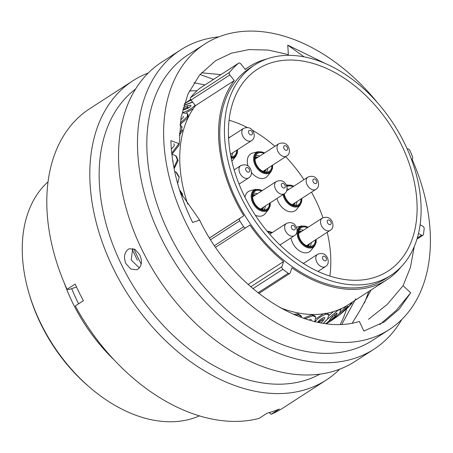 <?xml version="1.0" encoding="UTF-8"?>
<svg xmlns="http://www.w3.org/2000/svg" width="453" height="453" viewBox="0 0 453 453"><rect width="100%" height="100%" fill="white"/><g stroke="black" fill="none" stroke-linecap="round" stroke-linejoin="round"><path stroke-width="0.68" d="M418.487 233.471L421.596 235.186A2.055 1.387 57.1 0 0 422.932 235.249A2.055 1.387 57.1 0 0 423.408 234.45A135.928 91.716 57.1 0 0 424.161 228.72A2.055 1.387 57.1 0 0 423.889 227.423A2.055 1.387 57.1 0 0 422.774 226.217L420.112 224.739M411.358 159.094L411.919 158.975A2.055 1.387 57.1 0 0 412.247 158.844A2.055 1.387 57.1 0 0 412.558 156.868A135.928 91.716 57.1 0 0 409.846 150.458A2.055 1.387 57.1 0 0 409.795 150.345A2.055 1.387 57.1 0 0 407.672 148.941L407.23 149.031M90.47 387.978L88.969 386.692A135.504 91.432 -122.9 0 1 41.421 325.26A135.504 91.432 -122.9 0 1 29.36 294.507L28.805 292.61A140.181 94.586 57.1 0 0 41.285 324.422A140.181 94.586 57.1 0 0 90.47 387.978A140.181 94.586 57.1 0 0 199.416 415.882M48.063 181.806A140.181 94.586 57.1 0 0 28.805 292.61M400.786 143.499A120.215 81.115 -122.9 0 1 388.04 271.104A120.215 81.115 -122.9 0 1 244.75 196.817A120.215 81.115 -122.9 0 1 257.497 69.207A120.215 81.115 -122.9 0 1 400.786 143.499M241.443 197.944A125.311 84.558 -122.9 0 1 254.728 64.926A125.311 84.558 -122.9 0 1 404.093 142.367A125.311 84.558 -122.9 0 1 390.809 275.384A125.311 84.558 -122.9 0 1 241.443 197.944M390.809 275.384L386.171 278.385A125.311 84.558 -122.9 0 1 236.806 200.945A125.311 84.558 -122.9 0 1 250.09 67.922L254.728 64.926M141.189 264.065A148.408 100.141 -122.9 0 1 138.935 259.654A148.408 100.141 -122.9 0 1 133.98 248.929M189.399 90.951A148.408 100.141 -122.9 0 1 196.925 90.793M78.601 303.81A133.029 89.762 -122.9 0 1 77.808 302.225A133.029 89.762 -122.9 0 1 71.704 288.618M113.873 359.665A140.181 94.586 -122.9 0 1 73.165 303.81A140.181 94.586 -122.9 0 1 64.23 282.887M209.529 237.916L243.81 215.753A126.857 85.594 -122.9 0 1 235.803 201.285A126.857 85.594 -122.9 0 1 234.286 80.538L229.818 74.943L190.99 100.051A2.055 1.387 -122.9 0 1 190.634 97.531L229.467 72.418A2.055 1.387 57.1 0 0 229.818 74.943M238.686 63.137A2.055 1.387 57.1 0 0 238.601 63.199L199.767 88.307A2.055 1.387 -122.9 0 1 199.852 88.244L238.686 63.137A2.055 1.387 57.1 0 1 240.792 63.862L245.26 69.456A126.857 85.594 -122.9 0 1 249.252 66.625A126.857 85.594 -122.9 0 1 266.726 59.02M187.712 204.082A126.857 85.594 -122.9 0 1 195.453 105.645L234.286 80.538M401.12 266.868A126.857 85.594 -122.9 0 1 387.009 279.682L348.176 304.79A126.857 85.594 -122.9 0 1 279.88 307.564M387.009 279.682A126.857 85.594 -122.9 0 1 291.896 267.791L290.197 272.91A2.055 1.387 57.1 0 1 289.773 273.476A2.055 1.387 57.1 0 1 288.204 273.261A135.928 91.716 57.1 0 1 282.91 269.269L252.91 288.663M346.687 308.793A148.408 100.141 -122.9 0 1 340.271 324.274M195.453 105.645L190.99 100.051M199.767 88.307A135.928 91.716 57.1 0 0 190.634 97.531M248.119 284.478L283.606 261.534A126.857 85.594 -122.9 0 1 249.88 225.033L245.894 227.678A2.055 1.387 57.1 0 0 245.894 227.678A2.055 1.387 57.1 0 1 243.64 226.766A135.928 91.716 57.1 0 1 239.762 220.838L210.628 239.677M238.601 63.199A135.928 91.716 57.1 0 0 229.467 72.418M243.81 215.753L239.824 218.397A2.055 1.387 57.1 0 0 239.762 220.838M283.606 261.534L281.908 266.653A2.055 1.387 57.1 0 0 282.91 269.269M325.99 323.567L335.345 316.205L337.225 313.312L336.602 313.187L330.73 318.368L328.601 321.488L325.866 323.55M351.517 302.627L349.841 305.441L347.077 308.419L339.529 314.971L346.205 308.912C348.187 306.755 348.623 305.934 347.519 306.46L339.897 314.659L330.537 321.217L339.705 313.295L346.568 305.792M348.102 306.268L347.496 306.438M352.032 303.284L347.366 308.136L352.757 301.828M323.504 323.227L327.836 318.878L338.391 309.965L340.877 309.773L339.49 313.425L330.192 321.432L326.398 323.618M327.168 313.199L328.861 314.665L327.593 318.963L323.38 323.21M316.115 318.64L323.363 313.833M303.436 318.244L312.015 314.744L314.846 315.945L315.656 316.998L314.835 321.443M297.995 313.81L300.928 315.696L301.585 316.755L298.584 314.852L297.995 313.81L293.431 314.337M179.473 189.739L182.48 193.946L182.627 196.211M174.648 171.291L176.579 172.565L179.235 176.97L177.633 183.505M171.857 154.218L175.656 155.702L176.41 156.455L178.154 160.509L174.128 168.759M171.744 153.193L178.533 144.099L179.269 144.937L172.061 154.218M179.994 124.971L181.494 126.172L181.851 129.603L182.548 130.6L179.286 135.294M182.644 112.797L187.519 113.641L188.125 114.841L187.927 117.82L180.039 124.552M193.306 108.629L186.404 112.65M187.785 107.05L187.825 107.984M190.832 106.053L190.923 105.232L187.332 105.679L187.853 107.016L182.984 109.705M318.765 322.406L322.043 319.971L323.012 321.007L324.903 317.853L324.212 317.519L323.306 317.796C320.69 319.014 318.889 320.469 317.898 322.168L317.876 322.225M171.359 149.224L174.162 145.792L174.309 144.796L173.765 143.714M180.656 119.881L182.893 117.905L183.318 117.112L183.159 116.251M182.678 109.722L185.305 109.433L190.356 106.625L190.804 105.991M192.519 101.97L183.861 105.356M329.206 315.373L333.442 311.624M314.693 321.896C318.023 318.3 321.834 315.718 326.126 314.156L328.861 314.665M326.126 314.156L325.237 313.125M304.948 318.753L312.757 315.798L315.656 316.998M312.757 315.798L312.015 314.744M295.163 315.078L298.584 314.852M179.569 190.045L181.778 193.657L181.942 195.096M181.778 193.657L182.48 193.946M175.826 171.993L178.499 176.489L179.235 176.97M175.656 155.702L177.406 159.847L173.907 167.616M177.406 159.847L178.154 160.509M181.851 129.603L179.348 133.527M187.519 113.641L187.287 116.681L180.226 122.995M187.287 116.681L187.927 117.82M195 106.251L194.716 105.617C191.409 108.737 187.434 111.053 182.791 112.576L182.87 112.729M183.833 105.453L192.678 102.168M173.091 160.843L172.984 161.817M310.571 319.269L309.727 319.376M311.426 319.812L310.628 319.348M184.297 103.907L189.53 100.781L191.206 100.323M190.894 99.926L190.096 100.6M187.332 105.679L183.137 107.939M320.701 322.768L323.012 321.007M330.922 318.051L334.246 315.231L335.345 316.205M189.971 100.436L184.309 103.879L190.628 99.479M340.237 309.206L342.168 308.289M333.527 315.877L332.1 316.636M377.496 102.706A169.966 114.688 57.1 0 0 204.733 44.071L187.927 54.943A169.966 114.688 57.1 0 0 169.915 235.362A169.966 114.688 57.1 0 0 372.502 340.396L389.308 329.529A169.966 114.688 57.1 0 0 411.97 159.02M407.281 149.02A169.966 114.688 57.1 0 0 406.737 147.927M204.733 44.071A169.966 114.688 57.1 0 0 186.721 224.495A169.966 114.688 57.1 0 0 389.308 329.529M218.924 36.84A178.148 120.209 57.1 0 0 180.56 49.966A178.148 120.209 57.1 0 0 161.676 239.071A178.148 120.209 57.1 0 0 374.019 349.161A178.148 120.209 57.1 0 0 401.726 319.563M180.56 49.966L161.636 62.197A178.148 120.209 57.1 0 0 142.752 251.302A178.148 120.209 57.1 0 0 355.095 361.398L374.019 349.161M135.572 89.043A169.966 114.688 57.1 0 0 122.242 266.183A169.966 114.688 57.1 0 0 319.92 374.15M128.205 249.337C124.224 252.649 123.488 257.463 125.979 263.765L130.832 269.042L136.704 269.762L138.023 269.122C141.846 265.849 142.429 261.087 139.773 254.846L135.13 249.512L129.507 248.703L128.205 249.337M148.25 73.018A178.148 120.209 57.1 0 0 132.888 80.787A178.148 120.209 57.1 0 0 114.003 269.892A178.148 120.209 57.1 0 0 326.347 379.988A178.148 120.209 57.1 0 0 339.733 369.167M132.888 80.787L89.887 108.59A178.148 120.209 57.1 0 0 67.033 289.331L75.147 284.082A178.148 120.209 57.1 0 0 79.116 292.451A178.148 120.209 57.1 0 0 83.397 300.713L75.289 305.956A178.148 120.209 57.1 0 0 259.048 418.413L267.162 413.164A178.148 120.209 57.1 0 0 279.303 409.019L271.188 414.263A178.148 120.209 57.1 0 0 283.346 407.791L326.347 379.988M132.723 248.533L131.16 259.96L139.36 267.955M355.781 298.787L341.89 324.212M371.052 289.999L360.345 309.852L352.253 323.057M180.305 192.355L199.614 220.084C232.836 289.886 308.182 337.683 359.365 321.437L363.833 331.081L384.286 321.896L399.121 309.269L410.684 292.797L403.091 285.718L410.435 267.383L414.263 246.557M403.091 285.718L387.247 304.393L368.504 319.32M137.412 260.305L132.174 249.246M193.969 82.757L204.983 84.926M201.489 72.797L220.922 74.62M325.401 63.516L287.746 45.136L288.368 54.598L268.318 50.073L249.122 49.587L231.347 53.194L215.526 60.764L199.58 75.017L187.91 94.184L181.058 117.435L179.292 143.731L170.866 140.651C171.84 167.582 179.094 194.852 192.638 222.474L199.614 220.084M76.483 286.987L69.4 289.405L67.033 289.331M271.188 414.263L269.184 412.615M200.028 74.479L213.539 79.394M410.684 292.797L396.432 310.197L379.846 324.546M287.746 45.136L304.099 56.84M368.793 291.46L364.535 302.898M270.299 202.774L270.135 206.138L268.686 209.28A12.18 8.216 -122.9 0 1 252.836 202.955A12.18 8.216 -122.9 0 1 255.775 189.309L250.175 190.781A14.026 9.468 57.1 0 0 244.994 197.298M261.523 191.053A10.708 7.225 57.1 0 0 254.507 191.642A10.708 7.225 57.1 0 0 254.105 202.429A10.708 7.225 57.1 0 0 266.036 209.479A10.708 7.225 57.1 0 0 269.456 203.318M291.002 237.859A14.026 9.468 57.1 0 0 292.723 243.119A14.026 9.468 57.1 0 0 310.979 250.396L314.62 245.894A12.18 8.216 -122.9 0 1 298.765 239.575A12.18 8.216 -122.9 0 1 301.704 225.922L296.477 227.298M307.451 227.666A10.708 7.225 57.1 0 0 300.435 228.255A10.708 7.225 57.1 0 0 300.033 239.048A10.708 7.225 57.1 0 0 311.97 246.092A10.708 7.225 57.1 0 0 315.384 239.937M276.959 198.471A14.026 9.468 57.1 0 0 278.34 202.134A14.026 9.468 57.1 0 0 296.596 209.416L300.237 204.915A12.18 8.216 -122.9 0 1 284.388 198.595A12.18 8.216 -122.9 0 1 282.989 194.569M252.649 196.789L276.364 181.455A7.305 4.926 57.1 0 0 275.588 189.212A7.305 4.926 57.1 0 0 284.297 193.725A10.708 7.225 57.1 0 0 285.656 198.063A10.708 7.225 57.1 0 0 297.587 205.113A10.708 7.225 57.1 0 0 301.007 198.958M272.683 165.107L272.519 168.471L271.07 171.613A12.18 8.216 -122.9 0 1 255.22 165.294A12.18 8.216 -122.9 0 1 258.159 151.642L252.559 153.114A14.026 9.468 57.1 0 0 248.034 166.008M263.906 153.386A10.708 7.225 57.1 0 0 256.891 153.975A10.708 7.225 57.1 0 0 256.489 164.762A10.708 7.225 57.1 0 0 268.419 171.812A10.708 7.225 57.1 0 0 271.84 165.656M230.934 156.8A10.708 7.225 57.1 0 0 233.238 156.415A10.708 7.225 57.1 0 0 236.653 150.26M322.949 217.706A117.457 79.258 57.1 0 0 314.869 198.505A117.457 79.258 57.1 0 0 311.545 192.14M303.969 179.643A117.457 79.258 57.1 0 0 285.701 156.693M274.869 146.296A117.457 79.258 57.1 0 0 252.4 130.243M247.202 127.446A117.457 79.258 57.1 0 0 229.076 120.249M231.862 161.155A14.026 9.468 57.1 0 0 232.247 160.719L235.888 156.217A12.18 8.216 -122.9 0 1 231.251 158.352M329.829 276.075A117.457 79.258 57.1 0 0 327.213 232.287M251.466 172.457A14.026 9.468 57.1 0 0 267.434 176.115L271.07 171.613M255.294 215.192A14.026 9.468 57.1 0 0 265.045 213.782L268.686 209.28M293.074 186.687A10.708 7.225 57.1 0 0 286.874 186.647M271.568 233.029A10.708 7.225 57.1 0 0 267.989 232.225M209.558 237.967L239.824 218.397M245.877 227.689L215.622 247.247L245.883 227.683M214.501 245.605L243.64 226.766M250.741 286.806L281.908 266.653M257.978 292.808L288.204 273.261M417.304 237.961L421.596 235.186M411.432 159.292L411.919 158.975M334.784 314.297L334.903 314.597M345.418 308.334L346.205 308.912M272.196 232.621A11.54 7.786 57.1 0 0 267.372 231.483M262.151 190.645A11.54 7.786 57.1 0 0 253.318 191.772A11.54 7.786 57.1 0 0 253.561 202.616A11.54 7.786 57.1 0 0 264.054 210.628A11.54 7.786 57.1 0 0 270.079 202.916M308.08 227.264A11.54 7.786 57.1 0 0 299.246 228.386A11.54 7.786 57.1 0 0 299.49 239.229A11.54 7.786 57.1 0 0 309.988 247.242A11.54 7.786 57.1 0 0 316.013 239.529M293.703 186.285A11.54 7.786 57.1 0 0 286.63 185.821M283.725 194.094A11.54 7.786 57.1 0 0 285.113 198.25A11.54 7.786 57.1 0 0 295.605 206.262A11.54 7.786 57.1 0 0 301.63 198.55M286.409 185.266A12.18 8.216 -122.9 0 1 287.327 184.943L286.375 185.192M264.535 152.984A11.54 7.786 57.1 0 0 255.702 154.105A11.54 7.786 57.1 0 0 255.945 164.949A11.54 7.786 57.1 0 0 266.438 172.961A11.54 7.786 57.1 0 0 272.468 165.249M229.348 137.582A11.54 7.786 57.1 0 0 228.539 137.191M262.191 209.637A8.72 5.883 57.1 0 0 263.601 207.106M265.356 205.968A9.921 6.693 -122.9 0 1 263.873 209.864M252.7 195.679A8.216 5.544 -122.9 0 1 255.107 195.203M308.119 246.251A8.72 5.883 57.1 0 0 309.529 243.72M311.285 242.587A9.921 6.693 -122.9 0 1 309.801 246.483M298.629 232.293A8.216 5.544 -122.9 0 1 301.035 231.817M293.742 205.271A8.72 5.883 57.1 0 0 295.152 202.74M296.908 201.608A9.921 6.693 -122.9 0 1 295.424 205.503M264.575 171.97A8.72 5.883 57.1 0 0 265.985 169.439M267.74 168.306A9.921 6.693 -122.9 0 1 266.256 172.197M255.084 158.012A8.216 5.544 -122.9 0 1 257.491 157.536M230.56 154.83A8.72 5.883 57.1 0 0 230.798 154.043M232.553 152.904A9.921 6.693 -122.9 0 1 231.07 156.8M231.087 157.559A11.54 7.786 57.1 0 0 237.281 149.852M265.424 169.801A8.216 5.544 -122.9 0 1 263.997 171.8M258.051 157.174A8.72 5.883 57.1 0 0 255.164 157.418M255.645 155.792A9.921 6.693 -122.9 0 1 259.807 156.036M294.586 203.103A8.216 5.544 -122.9 0 1 293.165 205.101M287.219 190.475A8.72 5.883 57.1 0 0 286.783 190.407M287.066 188.873A9.921 6.693 -122.9 0 1 288.974 189.337M308.969 244.082A8.216 5.544 -122.9 0 1 307.547 246.081M301.596 231.455A8.72 5.883 57.1 0 0 298.714 231.704M299.195 230.073A9.921 6.693 -122.9 0 1 303.357 230.317M263.04 207.468A8.216 5.544 -122.9 0 1 261.613 209.467M255.668 194.841A8.72 5.883 57.1 0 0 252.78 195.084M253.261 193.459A9.921 6.693 -122.9 0 1 257.423 193.703M280.147 245.181A11.54 7.786 57.1 0 0 280.13 244.886M240.747 165.622A7.305 4.926 57.1 0 0 239.971 173.374A7.305 4.926 57.1 0 0 248.68 177.893C251.472 176.155 252.123 173.216 250.628 169.077C248.521 165.051 245.232 163.901 240.747 165.622L234.15 169.886M249.314 169.286A2.554 1.721 57.1 0 0 246.534 167.582A2.554 1.721 57.1 0 0 246.002 170.419A2.554 1.721 57.1 0 0 248.788 172.123A2.554 1.721 57.1 0 0 249.314 169.286M243.561 128.392A7.305 4.926 57.1 0 0 242.791 136.149A7.305 4.926 57.1 0 0 251.494 140.662C254.286 138.924 254.937 135.985 253.442 131.851C251.336 127.82 248.046 126.67 243.561 128.392L228.578 138.08M252.128 132.055A2.554 1.721 57.1 0 0 249.348 130.356A2.554 1.721 57.1 0 0 248.816 133.188A2.554 1.721 57.1 0 0 251.602 134.892A2.554 1.721 57.1 0 0 252.128 132.055M278.748 143.794A7.305 4.926 57.1 0 0 277.972 151.545A7.305 4.926 57.1 0 0 286.681 156.059C289.473 154.32 290.118 151.381 288.623 147.248C286.523 143.216 283.233 142.066 278.748 143.794L255.033 159.122M287.315 147.457A2.554 1.721 57.1 0 0 284.529 145.753A2.554 1.721 57.1 0 0 284.003 148.59A2.554 1.721 57.1 0 0 286.783 150.288A2.554 1.721 57.1 0 0 287.315 147.457M284.931 185.118A2.554 1.721 57.1 0 0 282.145 183.414A2.554 1.721 57.1 0 0 281.613 186.251A2.554 1.721 57.1 0 0 284.399 187.955A2.554 1.721 57.1 0 0 284.931 185.118M307.915 177.095A7.305 4.926 57.1 0 0 307.14 184.847A7.305 4.926 57.1 0 0 315.843 189.36C318.64 187.621 319.286 184.688 317.791 180.549C315.69 176.517 312.394 175.368 307.915 177.095L286.624 190.86M316.483 180.758A2.554 1.721 57.1 0 0 313.697 179.054A2.554 1.721 57.1 0 0 313.165 181.891A2.554 1.721 57.1 0 0 315.951 183.595A2.554 1.721 57.1 0 0 316.483 180.758M286.409 223.431A7.305 4.926 57.1 0 0 285.633 231.183A7.305 4.926 57.1 0 0 294.342 235.696C297.134 233.963 297.785 231.024 296.285 226.885C294.184 222.859 290.894 221.704 286.409 223.431L269.711 234.229M294.977 227.095A2.554 1.721 57.1 0 0 292.191 225.39A2.554 1.721 57.1 0 0 291.664 228.227A2.554 1.721 57.1 0 0 294.444 229.931A2.554 1.721 57.1 0 0 294.977 227.095M322.293 218.074A7.305 4.926 57.1 0 0 321.517 225.826A7.305 4.926 57.1 0 0 330.226 230.339C333.017 228.601 333.668 225.668 332.174 221.528C330.067 217.497 326.777 216.347 322.293 218.074L298.578 233.408M330.86 221.738A2.554 1.721 57.1 0 0 328.08 220.033A2.554 1.721 57.1 0 0 327.547 222.87A2.554 1.721 57.1 0 0 330.333 224.575A2.554 1.721 57.1 0 0 330.86 221.738M317.564 254.303A7.305 4.926 57.1 0 0 316.789 262.055A7.305 4.926 57.1 0 0 325.497 266.574C328.289 264.835 328.935 261.896 327.44 257.757C325.339 253.731 322.049 252.581 317.564 254.303L303.368 263.482M326.132 257.967A2.554 1.721 57.1 0 0 323.346 256.262A2.554 1.721 57.1 0 0 322.819 259.099A2.554 1.721 57.1 0 0 325.599 260.803A2.554 1.721 57.1 0 0 326.132 257.967M189.716 107.101L187.65 108.437M249.252 66.625L245.13 69.292M330.158 314.461L329.138 315.118M323.063 319.048L318.091 322.264M411.454 159.354L412.247 158.844M416.958 239.11L422.932 235.249M258.839 293.482L289.773 273.476M340.146 309.122L340.877 309.773M182.174 127.236L181.494 126.172M187.893 108.278L187.106 107.44M272.412 232.48L267.038 231.081M262.366 190.509L255.775 189.309M303.567 263.352L301.958 262.581M308.295 227.123L301.704 225.922M293.918 186.143L287.327 184.943M264.75 152.842L258.159 151.642M229.569 137.446L228.522 136.908M237.497 149.711L237.338 153.074L235.888 156.217M301.851 198.408L301.687 201.772L300.237 204.915M316.228 239.388L316.069 242.751L314.62 245.894M280.345 244.75L280.396 245.418M239.071 184.105L248.68 177.893M230.458 154.263L251.494 140.662M262.966 171.393L286.681 156.059M276.364 181.455C280.843 179.733 284.139 180.883 286.239 184.915C287.734 189.048 287.089 191.987 284.297 193.725L260.583 209.06M292.134 204.694L315.843 189.36M279.954 244.999L294.342 235.696M306.511 245.673L330.226 230.339M317.961 271.443L325.497 266.574"/></g></svg>

